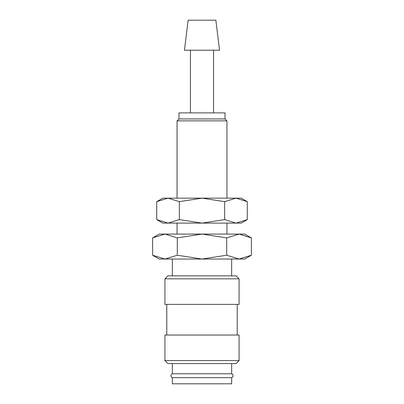 <?xml version="1.0" encoding="UTF-8"?>
<svg xmlns="http://www.w3.org/2000/svg" width="404" height="404" viewBox="0 0 404 404"><rect width="100%" height="100%" fill="white"/><g stroke="black" fill="none" stroke-linecap="round" stroke-linejoin="round"><path stroke-width="0.61" d="M172.341 363.555L172.341 373.771A2.025 2.025 0 0 0 172.341 377.634L172.341 383.8L231.659 383.8L231.659 377.634L172.341 377.634M231.659 377.634A2.025 2.025 0 0 0 231.659 373.771L231.659 363.555M239.072 278.826L236.108 275.861L167.892 275.861L164.928 278.826L164.928 304.379L239.072 304.379L239.072 278.826L164.928 278.826M237.219 335.037L237.219 304.379M166.781 304.379L166.781 335.037M239.072 360.585L239.072 335.037L164.928 335.037L164.928 360.585L167.892 363.555L236.108 363.555L239.072 360.585L164.928 360.585M219.549 50.227L215.857 20.2L188.143 20.2L184.451 50.227L219.549 50.227M213.549 112.883L213.549 50.227M190.451 50.227L190.451 112.883M226.952 198.152L226.952 120.872L225.023 118.943L225.023 112.883L178.977 112.883L178.977 118.943L177.048 120.872L177.048 198.152M226.952 234.083L226.952 223.104M177.048 223.104L177.048 234.083M251.394 237.906L244.779 234.083L239.047 234.083L251.394 237.906L251.394 255.217L239.047 259.035L226.694 255.217L202 259.035L244.779 259.035L251.394 255.217M159.221 234.083L152.606 237.906L164.953 234.083L239.047 234.083L226.694 237.906L202 234.083L177.306 237.906L164.953 234.083L159.221 234.083M152.606 255.217L159.221 259.035L202 259.035L177.306 255.217L164.953 259.035L152.606 255.217L152.606 237.906M231.659 275.861L231.659 259.035M172.341 259.035L172.341 275.861M172.341 373.771L231.659 373.771M177.306 255.217L177.306 237.906M226.694 255.217L226.694 237.906M177.048 120.872L226.952 120.872M178.977 118.943L225.023 118.943M247.278 201.652L241.213 198.152L235.956 198.152L247.278 201.652L247.278 219.599L235.956 223.104L224.639 219.599L202 223.104L241.213 223.104L247.278 219.599M162.787 198.152L156.722 201.652L168.044 198.152L202 198.152L224.639 201.652L235.956 198.152L202 198.152L179.361 201.652L168.044 198.152L162.787 198.152M156.722 219.599L162.787 223.104L202 223.104L179.361 219.599L168.044 223.104L156.722 219.599L156.722 201.652M179.361 219.599L179.361 201.652M224.639 219.599L224.639 201.652"/></g></svg>
